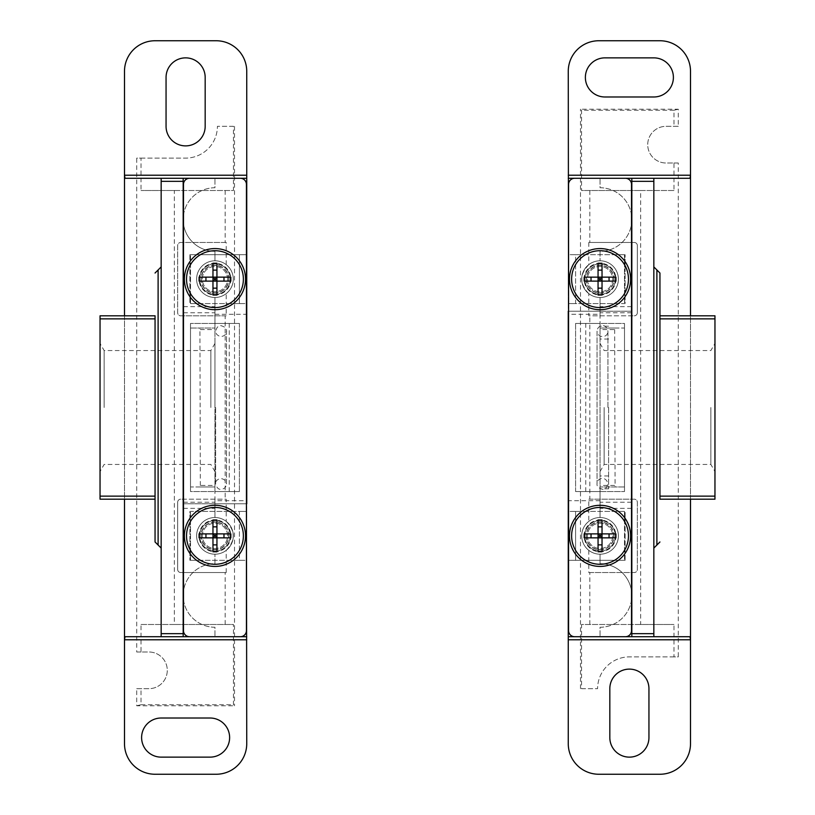<?xml version="1.0" encoding="UTF-8"?>
<svg xmlns="http://www.w3.org/2000/svg" width="815" height="815" viewBox="0 0 815 815"><rect width="100%" height="100%" fill="white"/><g stroke="black" fill="none" stroke-linecap="round" stroke-linejoin="round"><path stroke-width="0.61" stroke-dasharray="4.08 3.06" d="M575.594 254.688L568.259 254.688L568.259 303.588L568.259 254.688L625.105 254.688L575.594 254.688L575.594 303.588L568.259 303.588L625.105 303.588L625.105 254.688L625.105 303.588L575.594 303.588L575.594 254.688M575.594 511.413L568.259 511.413L568.259 560.312L568.259 511.413L625.105 511.413L575.594 511.413L575.594 560.312L568.259 560.312L625.105 560.312L575.594 560.312L575.594 511.413M690.509 743.688L690.509 71.312A30.562 30.562 0 0 0 659.946 40.75L598.821 40.75A30.562 30.562 0 0 0 568.259 71.312L568.259 743.688A30.562 30.562 0 0 0 598.821 774.25L659.946 774.25A30.562 30.562 0 0 0 690.509 743.688M648.944 737.575L648.944 688.675A19.56 19.56 0 0 0 629.384 669.115A19.56 19.56 0 0 0 609.824 688.675L609.824 737.575A19.56 19.56 0 0 0 629.384 757.135A19.56 19.56 0 0 0 648.944 737.575M604.934 96.985L653.834 96.985A19.56 19.56 0 0 0 673.394 77.425A19.56 19.56 0 0 0 653.834 57.865L604.934 57.865A19.56 19.56 0 0 0 585.374 77.425A19.56 19.56 0 0 0 604.934 96.985M581.553 688.675L597.599 688.675L581.553 688.675L581.553 624.494L673.985 624.494L640.661 624.494L640.661 190.506L581.553 190.506L581.553 110.28L580.484 109.21L678.284 109.21L678.284 126.325L666.059 126.325A18.338 18.338 0 0 0 647.721 144.662A18.338 18.338 0 0 0 666.059 163L678.284 163L678.284 656.89L673.985 656.89L673.985 624.494M673.985 656.89L629.384 656.89A31.785 31.785 0 0 0 597.599 688.675A31.785 31.785 0 0 1 629.384 656.89L678.284 656.89M580.484 688.675L580.484 109.21M678.284 126.325L666.059 126.325A18.338 18.338 0 0 0 647.721 144.662A18.338 18.338 0 0 0 666.059 163L673.985 163L673.985 190.506L640.661 190.506M673.985 163L678.284 163M678.284 109.21L673.985 110.28L673.985 126.325M581.706 535.863A18.338 18.338 0 0 0 609.212 551.745A18.338 18.338 0 0 0 609.212 519.98A18.338 18.338 0 0 0 581.706 535.863C581.849 529.944 584.212 525.115 588.807 521.366A18.338 18.338 0 0 1 613.542 523.454A18.338 18.338 0 0 1 613.542 548.271A18.338 18.338 0 0 1 588.807 550.359C584.212 546.61 581.849 541.781 581.706 535.863M600.044 554.2A18.338 18.338 0 0 0 618.381 535.863A18.338 18.338 0 0 0 600.044 517.525A18.338 18.338 0 0 0 581.706 535.863A18.338 18.338 0 0 0 600.044 554.2L600.044 563.674L600.044 554.2M618.381 535.863A18.338 18.338 0 0 1 600.044 554.2A18.338 18.338 0 0 1 581.706 535.863A18.338 18.338 0 0 1 600.044 517.525A18.338 18.338 0 0 1 618.381 535.863M600.044 407.5L600.044 488.796L600.044 407.5M600.044 314.284L600.044 323.453L575.594 323.453L575.594 491.547L624.494 491.547L575.594 491.547L575.594 323.453L600.044 323.453L600.044 491.547L575.594 491.547L600.044 491.547L600.044 517.525L600.044 297.475A18.338 18.338 0 0 0 618.381 279.137A18.338 18.338 0 0 1 590.875 295.02A18.338 18.338 0 0 1 590.875 263.255A18.338 18.338 0 0 1 618.381 279.137A18.338 18.338 0 0 0 600.044 260.8A18.338 18.338 0 0 0 581.706 279.137A18.338 18.338 0 0 0 600.044 297.475L600.044 314.284L568.564 314.284M588.807 293.634C579.475 283.966 579.475 274.309 588.807 264.641A18.338 18.338 0 0 1 613.542 266.729A18.338 18.338 0 0 1 613.542 291.546A18.338 18.338 0 0 1 588.807 293.634A18.338 18.338 0 0 0 616.639 286.941A18.338 18.338 0 0 0 604.047 261.238A18.338 18.338 0 0 0 588.807 293.634L588.807 315.812L634.274 315.812L588.807 315.812M631.523 215.14A31.785 31.785 0 0 0 600.044 187.756L600.044 178.281L600.044 187.756A31.785 31.785 0 0 1 631.829 219.541A31.785 31.785 0 0 1 600.044 251.326L600.044 260.8L600.044 251.326A31.785 31.785 0 0 0 631.523 223.942M640.661 624.494L581.553 624.494M588.807 550.359L588.807 572.538L634.274 572.538A3.056 3.056 0 0 0 637.33 569.481L637.33 502.244A3.056 3.056 0 0 0 634.274 499.188L588.807 499.188L588.807 521.366M589.836 624.494L589.836 572.538L588.807 572.538M589.836 242.463L634.274 242.463A3.056 3.056 0 0 1 637.33 245.519L637.33 312.756A3.056 3.056 0 0 1 634.274 315.812A3.056 3.056 0 0 0 637.33 312.756L637.33 245.519A3.056 3.056 0 0 0 634.274 242.463L588.807 242.463L589.836 242.463L589.836 190.506M588.807 242.463L588.807 264.641M588.807 499.188L589.836 499.188L589.836 315.812M673.985 190.506L581.553 190.506M673.985 110.28L581.553 110.28M631.829 636.719L631.829 178.281M631.523 599.86A31.785 31.785 0 0 1 600.044 627.244L600.044 636.719L600.044 627.244A31.785 31.785 0 0 0 631.829 595.459A31.785 31.785 0 0 0 600.044 563.674A31.785 31.785 0 0 1 631.523 591.058M624.494 486.963L600.044 486.963L624.494 486.963L624.494 328.038L600.044 328.038L615.081 328.038L614.663 329.566L600.044 329.566M614.663 329.566L615.081 486.963M615.081 328.038L624.494 328.038M689.969 178.281L568.259 178.281M689.969 636.719L568.259 636.719M690.509 499.188L690.509 315.812M653.834 407.5L653.834 548.087L653.834 407.5M653.834 636.719L653.834 178.281M659.946 407.5L659.946 499.188L659.946 318.869L659.946 499.188L714.959 499.188L714.959 315.812L659.946 315.812L659.946 407.5M714.959 318.869L659.946 318.869L659.946 315.812M714.959 407.5L714.959 471.549L714.959 407.5M568.259 311.228L600.044 311.228L568.564 311.228L568.564 630.606A6.113 6.113 0 0 0 574.677 636.719L625.411 636.719A6.113 6.113 0 0 0 631.523 630.606L631.523 184.394A6.113 6.113 0 0 0 625.411 178.281L574.677 178.281A6.113 6.113 0 0 0 568.564 184.394L568.564 311.228L631.523 311.228L568.564 311.228M585.751 491.547L585.751 323.453M608.601 407.5L608.601 488.796L608.601 407.5M710.853 407.5L710.853 464.438L710.853 407.5M604.149 407.5L604.149 464.438L604.149 407.5M589.836 572.538L634.274 572.538A3.056 3.056 0 0 0 637.33 569.481L637.33 502.244A3.056 3.056 0 0 0 634.274 499.188L589.836 499.188M624.494 254.688L624.494 303.588L624.494 254.688M625.105 560.312L625.105 511.413L625.105 560.312M624.494 511.413L624.494 560.312L624.494 511.413M584.763 535.863A15.281 15.281 0 0 0 607.684 549.096A15.281 15.281 0 0 0 607.684 522.629A15.281 15.281 0 0 0 584.763 535.863A15.281 15.281 0 0 0 607.684 549.096A15.281 15.281 0 0 0 607.684 522.629A15.281 15.281 0 0 0 584.763 535.863A15.281 15.281 0 0 0 607.684 549.096A15.281 15.281 0 0 0 607.684 522.629A15.281 15.281 0 0 0 584.763 535.863A15.281 15.281 0 0 0 607.684 549.096A15.281 15.281 0 0 0 607.684 522.629A15.281 15.281 0 0 0 584.763 535.863M587.411 535.863A12.633 12.633 0 0 0 606.36 546.804A12.633 12.633 0 0 0 606.36 524.921A12.633 12.633 0 0 0 587.411 535.863A12.633 12.633 0 0 0 606.36 546.804A12.633 12.633 0 0 0 606.36 524.921A12.633 12.633 0 0 0 587.411 535.863M615.325 279.137A15.281 15.281 0 0 1 592.403 292.371A15.281 15.281 0 0 1 592.403 265.904A15.281 15.281 0 0 1 615.325 279.137A15.281 15.281 0 0 1 592.403 292.371A15.281 15.281 0 0 1 592.403 265.904A15.281 15.281 0 0 1 615.325 279.137M612.676 279.137A12.633 12.633 0 0 1 593.727 290.079A12.633 12.633 0 0 1 593.727 268.196A12.633 12.633 0 0 1 612.676 279.137A12.633 12.633 0 0 1 593.727 290.079A12.633 12.633 0 0 1 593.727 268.196A12.633 12.633 0 0 1 612.676 279.137M615.936 279.137A15.893 15.893 0 0 1 592.098 292.901A15.893 15.893 0 0 1 592.098 265.374A15.893 15.893 0 0 1 615.936 279.137A15.893 15.893 0 0 1 592.098 292.901A15.893 15.893 0 0 1 592.098 265.374A15.893 15.893 0 0 1 615.936 279.137M615.936 535.863A15.893 15.893 0 0 1 592.098 549.626A15.893 15.893 0 0 1 592.098 522.099A15.893 15.893 0 0 1 615.936 535.863A15.893 15.893 0 0 1 592.098 549.626A15.893 15.893 0 0 1 592.098 522.099A15.893 15.893 0 0 1 615.936 535.863M624.494 491.547L624.494 323.453L575.594 323.453L624.494 323.453L624.494 491.547M575.594 491.547L575.594 323.453M602.03 551.755L602.03 519.97M584.151 533.876L598.057 533.876L598.057 519.97M586.077 535.863A13.967 13.967 0 0 0 607.032 547.965A13.967 13.967 0 0 0 607.032 523.76A13.967 13.967 0 0 0 586.077 535.863M586.26 535.863A13.784 13.784 0 0 0 606.931 547.792A13.784 13.784 0 0 0 606.931 523.933A13.784 13.784 0 0 0 586.26 535.863A13.784 13.784 0 0 0 606.931 547.792A13.784 13.784 0 0 0 606.931 523.933A13.784 13.784 0 0 0 586.26 535.863M571.621 535.863A28.423 28.423 0 0 0 614.255 560.476A28.423 28.423 0 0 0 614.255 511.25A28.423 28.423 0 0 0 571.621 535.863M598.057 551.755L598.057 533.876L615.936 533.876M584.151 537.849L615.936 537.849M602.03 295.03L602.03 263.245M584.151 277.151L598.057 277.151L598.057 263.245M586.077 279.137A13.967 13.967 0 0 0 607.032 291.24A13.967 13.967 0 0 0 607.032 267.035A13.967 13.967 0 0 0 586.077 279.137M584.763 279.137A15.281 15.281 0 0 0 607.684 292.371A15.281 15.281 0 0 0 607.684 265.904A15.281 15.281 0 0 0 584.763 279.137A15.281 15.281 0 0 0 607.684 292.371A15.281 15.281 0 0 0 607.684 265.904A15.281 15.281 0 0 0 584.763 279.137M586.26 279.137A13.784 13.784 0 0 0 606.931 291.067A13.784 13.784 0 0 0 606.931 267.208A13.784 13.784 0 0 0 586.26 279.137A13.784 13.784 0 0 0 606.931 291.067A13.784 13.784 0 0 0 606.931 267.208A13.784 13.784 0 0 0 586.26 279.137M571.621 279.137A28.423 28.423 0 0 0 614.255 303.751A28.423 28.423 0 0 0 614.255 254.525A28.423 28.423 0 0 0 571.621 279.137M598.057 295.03L598.057 277.151L615.936 277.151M584.151 281.124L615.936 281.124M239.406 560.312L246.741 560.312L246.741 511.413L246.741 560.312L189.895 560.312L239.406 560.312L239.406 511.413L246.741 511.413L189.895 511.413L189.895 560.312L189.895 511.413L239.406 511.413L239.406 560.312M239.406 303.588L246.741 303.588L246.741 254.688L246.741 303.588L189.895 303.588L239.406 303.588L239.406 254.688L246.741 254.688L189.895 254.688L239.406 254.688L239.406 303.588M124.491 71.312L124.491 743.688A30.562 30.562 0 0 0 155.054 774.25L216.179 774.25A30.562 30.562 0 0 0 246.741 743.688L246.741 71.312A30.562 30.562 0 0 0 216.179 40.75L155.054 40.75A30.562 30.562 0 0 0 124.491 71.312M166.056 77.425L166.056 126.325A19.56 19.56 0 0 0 185.616 145.885A19.56 19.56 0 0 0 205.176 126.325L205.176 77.425A19.56 19.56 0 0 0 185.616 57.865A19.56 19.56 0 0 0 166.056 77.425M210.066 718.015L161.166 718.015A19.56 19.56 0 0 0 141.606 737.575A19.56 19.56 0 0 0 161.166 757.135L210.066 757.135A19.56 19.56 0 0 0 229.626 737.575A19.56 19.56 0 0 0 210.066 718.015M233.447 126.325L217.401 126.325L233.447 126.325L233.447 190.506L141.015 190.506L174.339 190.506L174.339 624.494L233.447 624.494L233.447 704.72L234.516 705.79L136.716 705.79L136.716 688.675L148.941 688.675A18.338 18.338 0 0 0 167.279 670.337A18.338 18.338 0 0 0 148.941 652L136.716 652L136.716 158.11L141.015 158.11L141.015 190.506M141.015 158.11L185.616 158.11A31.785 31.785 0 0 0 217.401 126.325A31.785 31.785 0 0 1 185.616 158.11L136.716 158.11M234.516 126.325L234.516 705.79M136.716 688.675L148.941 688.675A18.338 18.338 0 0 0 167.279 670.337A18.338 18.338 0 0 0 148.941 652L141.015 652L141.015 624.494L174.339 624.494M141.015 652L136.716 652M136.716 705.79L141.015 704.72L141.015 688.675M233.294 279.137A18.338 18.338 0 0 0 205.788 263.255A18.338 18.338 0 0 0 205.788 295.02A18.338 18.338 0 0 0 233.294 279.137C233.151 285.056 230.788 289.885 226.193 293.634A18.338 18.338 0 0 1 201.458 291.546A18.338 18.338 0 0 1 201.458 266.729A18.338 18.338 0 0 1 226.193 264.641C230.788 268.39 233.151 273.219 233.294 279.137M214.956 260.8A18.338 18.338 0 0 0 196.619 279.137A18.338 18.338 0 0 0 214.956 297.475A18.338 18.338 0 0 0 233.294 279.137A18.338 18.338 0 0 0 214.956 260.8L214.956 251.326L214.956 260.8M196.619 279.137A18.338 18.338 0 0 1 214.956 260.8A18.338 18.338 0 0 1 233.294 279.137A18.338 18.338 0 0 1 214.956 297.475A18.338 18.338 0 0 1 196.619 279.137M214.956 407.5L214.956 343.451L214.956 407.5M214.956 500.716L214.956 491.547L239.406 491.547L239.406 323.453L190.506 323.453L239.406 323.453L239.406 491.547L214.956 491.547L214.956 323.453L239.406 323.453L214.956 323.453L214.956 297.475L214.956 517.525A18.338 18.338 0 0 0 196.619 535.863A18.338 18.338 0 0 1 224.125 519.98A18.338 18.338 0 0 1 224.125 551.745A18.338 18.338 0 0 1 196.619 535.863A18.338 18.338 0 0 0 214.956 554.2A18.338 18.338 0 0 0 233.294 535.863A18.338 18.338 0 0 0 214.956 517.525L214.956 500.716L246.436 500.716M226.193 521.366C235.525 531.034 235.525 540.691 226.193 550.359A18.338 18.338 0 0 1 201.458 548.271A18.338 18.338 0 0 1 201.458 523.454A18.338 18.338 0 0 1 226.193 521.366A18.338 18.338 0 0 0 198.361 528.059A18.338 18.338 0 0 0 210.953 553.762A18.338 18.338 0 0 0 226.193 521.366L226.193 499.188L180.726 499.188L226.193 499.188M183.477 599.86A31.785 31.785 0 0 0 214.956 627.244L214.956 636.719L214.956 627.244A31.785 31.785 0 0 1 183.171 595.459A31.785 31.785 0 0 1 214.956 563.674L214.956 554.2L214.956 563.674A31.785 31.785 0 0 0 183.477 591.058M174.339 190.506L233.447 190.506M226.193 264.641L226.193 242.463L180.726 242.463A3.056 3.056 0 0 0 177.67 245.519L177.67 312.756A3.056 3.056 0 0 0 180.726 315.812L226.193 315.812L226.193 293.634M225.164 190.506L225.164 242.463L226.193 242.463M225.164 572.538L180.726 572.538A3.056 3.056 0 0 1 177.67 569.481L177.67 502.244A3.056 3.056 0 0 1 180.726 499.188A3.056 3.056 0 0 0 177.67 502.244L177.67 569.481A3.056 3.056 0 0 0 180.726 572.538L226.193 572.538L225.164 572.538L225.164 624.494M226.193 572.538L226.193 550.359M226.193 315.812L225.164 315.812L225.164 499.188M141.015 624.494L233.447 624.494M141.015 704.72L233.447 704.72M183.171 178.281L183.171 636.719M183.477 215.14A31.785 31.785 0 0 1 214.956 187.756L214.956 178.281L214.956 187.756A31.785 31.785 0 0 0 183.171 219.541A31.785 31.785 0 0 0 214.956 251.326A31.785 31.785 0 0 1 183.477 223.942M190.506 328.038L214.956 328.038L190.506 328.038L190.506 486.963L214.956 486.963L199.92 486.963L200.337 485.434L214.956 485.434M200.337 485.434L199.92 328.038M199.92 486.963L190.506 486.963M125.031 636.719L246.741 636.719M125.031 178.281L246.741 178.281M124.491 315.812L124.491 499.188M161.166 407.5L161.166 266.913L161.166 407.5M161.166 178.281L161.166 636.719M155.054 407.5L155.054 315.812L155.054 496.131L155.054 315.812L100.041 315.812L100.041 499.188L155.054 499.188L155.054 407.5M100.041 496.131L155.054 496.131L155.054 499.188M100.041 407.5L100.041 343.451L100.041 407.5M246.741 503.772L214.956 503.772L246.436 503.772L246.436 184.394A6.113 6.113 0 0 0 240.323 178.281L189.589 178.281A6.113 6.113 0 0 0 183.477 184.394L183.477 630.606A6.113 6.113 0 0 0 189.589 636.719L240.323 636.719A6.113 6.113 0 0 0 246.436 630.606L246.436 503.772L183.477 503.772L246.436 503.772M229.249 323.453L229.249 491.547M104.147 407.5L104.147 350.562L104.147 407.5M210.851 407.5L210.851 350.562L210.851 407.5M225.164 242.463L180.726 242.463A3.056 3.056 0 0 0 177.67 245.519L177.67 312.756A3.056 3.056 0 0 0 180.726 315.812L225.164 315.812M190.506 560.312L190.506 511.413L190.506 560.312M189.895 254.688L189.895 303.588L189.895 254.688M190.506 303.588L190.506 254.688L190.506 303.588M230.238 279.137A15.281 15.281 0 0 0 207.316 265.904A15.281 15.281 0 0 0 207.316 292.371A15.281 15.281 0 0 0 230.238 279.137A15.281 15.281 0 0 0 207.316 265.904A15.281 15.281 0 0 0 207.316 292.371A15.281 15.281 0 0 0 230.238 279.137A15.281 15.281 0 0 0 207.316 265.904A15.281 15.281 0 0 0 207.316 292.371A15.281 15.281 0 0 0 230.238 279.137A15.281 15.281 0 0 0 207.316 265.904A15.281 15.281 0 0 0 207.316 292.371A15.281 15.281 0 0 0 230.238 279.137M227.589 279.137A12.633 12.633 0 0 0 208.64 268.196A12.633 12.633 0 0 0 208.64 290.079A12.633 12.633 0 0 0 227.589 279.137A12.633 12.633 0 0 0 208.64 268.196A12.633 12.633 0 0 0 208.64 290.079A12.633 12.633 0 0 0 227.589 279.137M199.675 535.863A15.281 15.281 0 0 1 222.597 522.629A15.281 15.281 0 0 1 222.597 549.096A15.281 15.281 0 0 1 199.675 535.863A15.281 15.281 0 0 1 222.597 522.629A15.281 15.281 0 0 1 222.597 549.096A15.281 15.281 0 0 1 199.675 535.863M202.324 535.863A12.633 12.633 0 0 1 221.273 524.921A12.633 12.633 0 0 1 221.273 546.804A12.633 12.633 0 0 1 202.324 535.863A12.633 12.633 0 0 1 221.273 524.921A12.633 12.633 0 0 1 221.273 546.804A12.633 12.633 0 0 1 202.324 535.863M199.064 535.863A15.893 15.893 0 0 1 222.903 522.099A15.893 15.893 0 0 1 222.903 549.626A15.893 15.893 0 0 1 199.064 535.863A15.893 15.893 0 0 1 222.903 522.099A15.893 15.893 0 0 1 222.903 549.626A15.893 15.893 0 0 1 199.064 535.863M199.064 279.137A15.893 15.893 0 0 1 222.903 265.374A15.893 15.893 0 0 1 222.903 292.901A15.893 15.893 0 0 1 199.064 279.137A15.893 15.893 0 0 1 222.903 265.374A15.893 15.893 0 0 1 222.903 292.901A15.893 15.893 0 0 1 199.064 279.137M190.506 323.453L190.506 491.547L239.406 491.547L190.506 491.547L190.506 323.453M239.406 323.453L239.406 491.547M212.97 263.245L212.97 295.03M230.849 281.124L216.943 281.124L216.943 295.03M228.923 279.137A13.967 13.967 0 0 0 207.968 267.035A13.967 13.967 0 0 0 207.968 291.24A13.967 13.967 0 0 0 228.923 279.137M228.74 279.137A13.784 13.784 0 0 0 208.07 267.208A13.784 13.784 0 0 0 208.07 291.067A13.784 13.784 0 0 0 228.74 279.137A13.784 13.784 0 0 0 208.07 267.208A13.784 13.784 0 0 0 208.07 291.067A13.784 13.784 0 0 0 228.74 279.137M243.379 279.137A28.423 28.423 0 0 0 200.745 254.525A28.423 28.423 0 0 0 200.745 303.751A28.423 28.423 0 0 0 243.379 279.137M216.943 263.245L216.943 281.124L199.064 281.124M230.849 277.151L199.064 277.151M212.97 519.97L212.97 551.755M230.849 537.849L216.943 537.849L216.943 551.755M228.923 535.863A13.967 13.967 0 0 0 207.968 523.76A13.967 13.967 0 0 0 207.968 547.965A13.967 13.967 0 0 0 228.923 535.863M230.238 535.863A15.281 15.281 0 0 0 207.316 522.629A15.281 15.281 0 0 0 207.316 549.096A15.281 15.281 0 0 0 230.238 535.863A15.281 15.281 0 0 0 207.316 522.629A15.281 15.281 0 0 0 207.316 549.096A15.281 15.281 0 0 0 230.238 535.863M228.74 535.863A13.784 13.784 0 0 0 208.07 523.933A13.784 13.784 0 0 0 208.07 547.792A13.784 13.784 0 0 0 228.74 535.863A13.784 13.784 0 0 0 208.07 523.933A13.784 13.784 0 0 0 208.07 547.792A13.784 13.784 0 0 0 228.74 535.863M243.379 535.863A28.423 28.423 0 0 0 200.745 511.25A28.423 28.423 0 0 0 200.745 560.476A28.423 28.423 0 0 0 243.379 535.863M216.943 519.97L216.943 537.849L199.064 537.849M230.849 533.876L199.064 533.876M631.523 508.356L600.044 508.356M614.663 485.434L600.044 485.434M656.89 269.969L656.89 545.031M714.959 496.131L659.946 496.131M600.044 500.716L568.564 500.716M631.523 502.244L600.044 502.244M631.523 312.756L600.044 312.756M631.523 306.644L600.044 306.644M183.477 306.644L214.956 306.644M200.337 329.566L214.956 329.566M158.11 545.031L158.11 269.969M100.041 318.869L155.054 318.869M214.956 314.284L246.436 314.284M183.477 312.756L214.956 312.756M183.477 502.244L214.956 502.244M183.477 508.356L214.956 508.356M608.601 339.04L600.044 339.04M608.601 475.96L600.044 475.96M608.601 326.204L600.044 326.204M608.601 488.796L600.044 488.796M600.044 471.549L604.149 464.438L710.853 464.438L714.959 471.549M600.044 343.451L604.149 350.562L710.853 350.562L714.959 343.451M607.929 407.5L607.929 331.155C607.725 338.683 597.436 338.011 597.049 331.155L597.049 483.845C596.101 478.904 605.932 474.687 607.929 483.845C606.829 487.828 605.015 489.642 602.489 489.285C598.495 488.165 596.682 486.351 597.049 483.845L597.049 331.155C597.405 327.813 599.219 326 602.489 325.715C605.015 325.358 606.829 327.172 607.929 331.155L607.929 407.5M214.956 343.451L210.851 350.562L104.147 350.562L100.041 343.451M214.956 471.549L210.851 464.438L104.147 464.438L100.041 471.549M215.629 407.5L215.629 483.845C214.009 482.806 219.53 474.646 225.786 481.135L226.509 483.845L226.509 331.155C227.894 333.162 221.965 339.977 216.464 334.058L215.629 331.155C216.729 327.172 218.542 325.358 221.069 325.715C225.062 326.835 226.876 328.649 226.509 331.155L226.509 483.845C226.152 487.187 224.339 489 221.069 489.285C218.542 489.642 216.729 487.828 215.629 483.845L215.629 407.5"/><path stroke-width="1.22" d="M568.564 311.228L568.259 71.312A30.562 30.562 0 0 1 598.821 40.75L659.946 40.75A30.562 30.562 0 0 1 690.509 71.312L690.509 175.225L568.259 175.225M690.509 499.188L690.509 743.688A30.562 30.562 0 0 1 659.946 774.25L598.821 774.25A30.562 30.562 0 0 1 568.259 743.688L568.259 311.228M631.523 215.14A31.785 31.785 0 0 1 631.523 223.942M690.509 315.812L690.509 175.225L689.969 178.281L568.259 178.281M631.523 599.86A31.785 31.785 0 0 0 631.523 591.058M568.259 639.775L690.509 639.775L689.969 636.719L568.259 636.719M631.829 178.281L631.829 636.719M653.834 636.719L653.834 181.338L631.829 181.338M653.834 178.281L653.834 181.338M648.944 737.575L648.944 688.675A19.56 19.56 0 0 0 629.384 669.115A19.56 19.56 0 0 0 609.824 688.675L609.824 737.575A19.56 19.56 0 0 0 629.384 757.135A19.56 19.56 0 0 0 648.944 737.575M604.934 96.985L653.834 96.985A19.56 19.56 0 0 0 673.394 77.425A19.56 19.56 0 0 0 653.834 57.865L604.934 57.865A19.56 19.56 0 0 0 585.374 77.425A19.56 19.56 0 0 0 604.934 96.985M659.946 499.188L659.946 273.025L659.946 318.869L714.959 318.869L714.959 499.188L659.946 499.188M714.959 318.869L714.959 315.812L659.946 315.812M631.523 184.394A6.113 6.113 0 0 0 625.411 178.281L574.677 178.281A6.113 6.113 0 0 0 568.564 184.394L568.564 630.606A6.113 6.113 0 0 0 574.677 636.719L625.411 636.719A6.113 6.113 0 0 0 631.523 630.606L631.523 184.394M630.606 279.137A30.562 30.562 0 0 1 584.763 305.605A30.562 30.562 0 0 1 584.763 252.67A30.562 30.562 0 0 1 630.606 279.137M630.606 535.863A30.562 30.562 0 0 1 584.763 562.33A30.562 30.562 0 0 1 584.763 509.395A30.562 30.562 0 0 1 630.606 535.863M598.057 533.876L598.057 519.97L602.03 519.97L602.03 533.876L584.151 533.876L584.151 537.849L598.057 537.849L598.057 551.755L602.03 551.755L602.03 537.849L598.057 537.849L598.057 533.876L600.044 535.863L598.057 537.849M602.03 537.849L615.936 537.849L615.936 533.876L602.03 533.876L600.044 535.863L602.03 537.849L602.03 533.876M571.621 535.863A28.423 28.423 0 0 0 614.255 560.476A28.423 28.423 0 0 0 614.255 511.25A28.423 28.423 0 0 0 571.621 535.863M598.057 277.151L598.057 263.245L602.03 263.245L602.03 277.151L584.151 277.151L584.151 281.124L598.057 281.124L598.057 295.03L602.03 295.03L602.03 281.124L598.057 281.124L598.057 277.151L600.044 279.137L598.057 281.124M602.03 281.124L615.936 281.124L615.936 277.151L602.03 277.151L600.044 279.137L602.03 281.124L602.03 277.151M571.621 279.137A28.423 28.423 0 0 0 614.255 303.751A28.423 28.423 0 0 0 614.255 254.525A28.423 28.423 0 0 0 571.621 279.137M246.436 503.772L246.741 743.688A30.562 30.562 0 0 1 216.179 774.25L155.054 774.25A30.562 30.562 0 0 1 124.491 743.688L124.491 639.775L246.741 639.775M124.491 315.812L124.491 71.312A30.562 30.562 0 0 1 155.054 40.75L216.179 40.75A30.562 30.562 0 0 1 246.741 71.312L246.741 503.772M183.477 599.86A31.785 31.785 0 0 1 183.477 591.058M124.491 499.188L124.491 639.775L125.031 636.719L246.741 636.719M183.477 215.14A31.785 31.785 0 0 0 183.477 223.942M246.741 175.225L124.491 175.225L125.031 178.281L246.741 178.281M183.171 636.719L183.171 178.281M161.166 178.281L161.166 633.663L183.171 633.663M161.166 636.719L161.166 633.663M166.056 77.425L166.056 126.325A19.56 19.56 0 0 0 185.616 145.885A19.56 19.56 0 0 0 205.176 126.325L205.176 77.425A19.56 19.56 0 0 0 185.616 57.865A19.56 19.56 0 0 0 166.056 77.425M210.066 718.015L161.166 718.015A19.56 19.56 0 0 0 141.606 737.575A19.56 19.56 0 0 0 161.166 757.135L210.066 757.135A19.56 19.56 0 0 0 229.626 737.575A19.56 19.56 0 0 0 210.066 718.015M155.054 315.812L155.054 541.975L155.054 496.131L100.041 496.131L100.041 315.812L155.054 315.812M100.041 496.131L100.041 499.188L155.054 499.188M183.477 630.606A6.113 6.113 0 0 0 189.589 636.719L240.323 636.719A6.113 6.113 0 0 0 246.436 630.606L246.436 184.394A6.113 6.113 0 0 0 240.323 178.281L189.589 178.281A6.113 6.113 0 0 0 183.477 184.394L183.477 630.606M184.394 535.863A30.562 30.562 0 0 1 230.238 509.395A30.562 30.562 0 0 1 230.238 562.33A30.562 30.562 0 0 1 184.394 535.863M184.394 279.137A30.562 30.562 0 0 1 230.238 252.67A30.562 30.562 0 0 1 230.238 305.605A30.562 30.562 0 0 1 184.394 279.137M216.943 281.124L216.943 295.03L212.97 295.03L212.97 281.124L230.849 281.124L230.849 277.151L216.943 277.151L216.943 263.245L212.97 263.245L212.97 277.151L216.943 277.151L216.943 281.124L214.956 279.137L216.943 277.151M212.97 277.151L199.064 277.151L199.064 281.124L212.97 281.124L214.956 279.137L212.97 277.151L212.97 281.124M243.379 279.137A28.423 28.423 0 0 0 200.745 254.525A28.423 28.423 0 0 0 200.745 303.751A28.423 28.423 0 0 0 243.379 279.137M216.943 537.849L216.943 551.755L212.97 551.755L212.97 537.849L230.849 537.849L230.849 533.876L216.943 533.876L216.943 519.97L212.97 519.97L212.97 533.876L216.943 533.876L216.943 537.849L214.956 535.863L216.943 533.876M212.97 533.876L199.064 533.876L199.064 537.849L212.97 537.849L214.956 535.863L212.97 533.876L212.97 537.849M243.379 535.863A28.423 28.423 0 0 0 200.745 511.25A28.423 28.423 0 0 0 200.745 560.476A28.423 28.423 0 0 0 243.379 535.863M653.834 633.663L631.829 633.663M659.946 541.975L656.89 545.031L656.89 269.969L659.946 273.025M714.959 496.131L659.946 496.131M602.03 526.847L598.057 526.847M602.03 544.878L598.057 544.878M591.028 537.849L591.028 533.876M609.06 537.849L609.06 533.876M602.03 270.122L598.057 270.122M602.03 288.153L598.057 288.153M591.028 281.124L591.028 277.151M609.06 281.124L609.06 277.151M161.166 181.338L183.171 181.338M155.054 273.025L158.11 269.969L158.11 545.031L155.054 541.975M100.041 318.869L155.054 318.869M212.97 288.153L216.943 288.153M212.97 270.122L216.943 270.122M223.972 277.151L223.972 281.124M205.94 277.151L205.94 281.124M212.97 544.878L216.943 544.878M212.97 526.847L216.943 526.847M223.972 533.876L223.972 537.849M205.94 533.876L205.94 537.849M656.89 545.031L653.834 548.087M656.89 269.969L653.834 266.913M158.11 269.969L161.166 266.913M158.11 545.031L161.166 548.087"/></g></svg>
